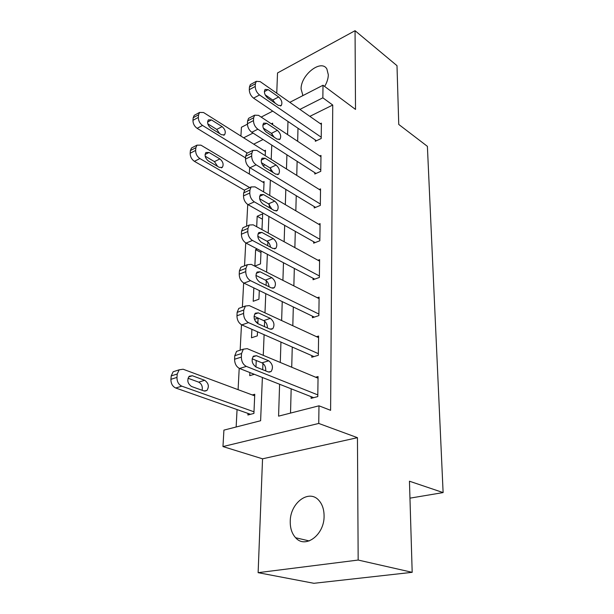 <?xml version="1.0" encoding="UTF-8"?>
<svg xmlns="http://www.w3.org/2000/svg" width="614" height="614" viewBox="0 0 614 614"><rect width="100%" height="100%" fill="white"/><g stroke="black" fill="none" stroke-linecap="round" stroke-linejoin="round"><path stroke-width="0.92" d="M324.637 86.451C327.009 82.422 328.237 78.531 328.321 74.785L326.863 68.96C321.137 58.837 300.753 74.962 301.083 88.984L302.925 95.584M290.238 521.532C290.161 528.293 291.957 533.689 295.618 537.734C305.311 549.185 324.537 534.786 324.085 515.937C324.046 509.52 322.35 504.378 318.988 500.525C309.126 488.621 290.084 502.881 290.238 521.532M240.911 136.078L241.425 127.267L247.427 124.174M409.968 498.154L443.116 492.581L427.39 146.339L398.755 124.45L396.997 65.675L355.053 30.7L277.528 72.959L276.745 93.198M443.116 492.581L409.454 481.215L412.186 572.325L313.884 583.3L258.126 572.67L358.169 560.052L357.448 437.675L318.75 423.445L222.966 446.57L223.918 430.122L260.62 420.736L262.378 377.472M357.448 437.675L262.546 458.819L258.126 572.67M262.546 458.819L222.966 446.57M249.652 167.568L249.315 174.031M247.734 204.485L246.605 226.167M245.73 242.921L244.541 265.801M243.651 282.97L242.392 307.107M241.479 324.737L240.151 350.203M239.207 368.331L238.094 389.667M237.058 409.561L236.152 426.999M412.186 572.325L358.169 560.052M272.186 135.011L271.373 135.41M263.084 139.516L253.72 144.152M247.972 413.399L247.895 415.003L253.92 413.414L254.756 394.257L252.293 394.948M255.961 366.988C251.924 363.818 251.095 360.203 253.475 356.128L256.452 355.713L268.717 360.794C272.662 363.948 273.46 367.54 271.112 371.547L268.295 371.946L255.961 366.988L256.238 360.495M254.319 374.302L249.737 375.661L249.883 372.544M251.893 329.327L251.502 337.784L257.32 335.866L257.496 331.783M257.857 323.662L258.095 318.113L254.449 319.364M253.835 287.897L253.206 301.282L258.924 299.225L259.308 290.537M259.684 282.148C255.938 279.017 255.071 275.648 257.097 272.033L260.136 271.795L271.849 277.681C275.509 280.805 276.338 284.144 274.335 287.705L271.457 287.935L259.63 282.125M257.258 248.977L255.616 249.645L254.848 266.092L260.474 263.897L261.042 250.965M261.978 229.621L262.669 213.887L257.174 216.258L256.69 226.727M263.629 191.898L264.081 181.537L262.846 182.105M263.122 165.949L264.818 164.752M265.217 155.649L265.455 150.284L264.319 150.829M279.6 384.257L278.579 416.146L318.973 405.816L330.608 410.321L332.734 105.032L309.855 116.353M297.997 128.249L297.66 141.289M297.13 161.352L296.762 175.397M296.232 195.697L295.833 210.809M295.296 231.363L294.866 247.611M294.321 268.418L293.86 285.894M293.308 306.946L292.817 325.727M292.256 347.048L291.727 367.233M291.166 388.815L290.529 413.092M311.114 396.675L311.091 398.348L317.791 396.583L318.052 376.551L315.665 377.219M311.789 355.629L311.766 357.233L318.336 355.283L318.589 336.042L316.525 336.687M312.442 316.179L312.419 317.73L318.858 315.611L319.103 297.115L317.292 297.736M313.063 278.249L313.04 279.738L319.364 277.459L319.602 259.661L317.991 260.267M313.67 241.739L313.647 243.175L319.848 240.749L320.078 223.619L318.635 224.202M314.245 206.573L314.222 207.954L320.316 205.406L320.539 188.897L319.234 189.457M314.805 172.68L314.782 174.015L320.769 171.344L320.976 155.434L319.794 155.971M315.343 140L315.32 141.281L321.199 138.503L321.406 123.153L320.324 123.675M289.816 102.338L323.01 85.239L355.514 109.422L355.053 30.7M323.01 85.239L322.849 97.818L299.908 109.399M332.734 105.032L322.849 97.818M318.973 405.816L318.75 423.445M261.173 117.09L272.739 111.134M272.601 124.673L272.662 123.161L271.334 123.828M253.037 133.069L243.658 137.805M262.692 369.689L262.945 363.396M263.268 355.352L264.104 334.684M264.434 326.602L264.649 321.191M264.987 312.864L265.762 293.653M266.1 285.303L266.292 280.713M266.637 272.132L267.359 254.273M267.704 245.684L267.865 241.839M268.218 233.036L268.894 216.45M269.247 207.639L269.377 204.5M269.738 195.482L270.36 180.079M270.728 171.076L270.828 168.589M271.196 159.394L271.779 145.088M272.148 135.917L272.225 134.029M287.989 121.465L287.567 134.596M286.922 154.805L286.469 168.95M285.817 189.411L285.333 204.646M284.673 225.361L284.144 241.747M283.476 262.731L282.916 280.36M282.233 301.604L281.634 320.562M280.943 342.082L280.291 362.46M262.431 219.19L257.174 216.258M260.973 252.446L255.616 249.645M257.903 322.596L255.485 321.513M317.814 394.902L246.344 366.397C243.136 364.67 241.471 361.569 241.363 357.102L241.548 353.534L243.351 349.174L247.204 348.652L318.037 378.209M239.222 350.502L236.59 351.346L234.778 355.69L234.586 359.236C234.678 363.688 236.329 366.765 239.544 368.477L313.654 397.672M252.124 358.814L261.986 362.843C264.726 364.455 265.962 367.141 265.701 370.902M253.989 411.802L181.775 386.152C178.559 384.579 176.955 381.662 176.962 377.41L177.239 374.01L179.181 369.812L183.125 369.229L254.687 395.838M250.543 414.304L175.711 388.002C172.496 386.444 170.892 383.55 170.915 379.314L171.206 375.929L173.156 371.754L175.85 370.887M202.121 390.289C202.789 386.528 201.645 383.811 198.69 382.138L187.999 378.239M191.545 386.498L203.978 390.949L206.864 390.512C209.374 386.636 208.653 383.228 204.708 380.304L192.351 375.745L189.304 376.205C186.771 380.143 187.516 383.573 191.545 386.498M318.359 353.664L248.47 322.603C245.339 320.784 243.712 317.73 243.604 313.424L243.781 310.016L245.408 306.025L249.299 305.611L318.566 337.631M241.079 307.583L238.785 308.405L237.142 312.373L236.958 315.773C237.05 320.047 238.669 323.087 241.809 324.898L313.969 356.58M257.865 323.662C253.973 320.516 253.129 317.024 255.317 313.194L258.333 312.864L270.313 318.367C274.113 321.506 274.934 324.967 272.762 328.743L269.914 329.058L257.865 323.662M254.035 316.225L263.713 320.615C266.177 322.097 267.42 324.537 267.428 327.945M318.881 314.053L250.512 280.659C247.442 278.756 245.861 275.74 245.746 271.603L245.915 268.333L247.388 264.68L251.303 264.381L319.088 298.642M242.883 266.453L240.888 267.236L239.406 270.874L239.23 274.136C239.322 278.249 240.903 281.25 243.973 283.138L314.337 317.1M255.923 275.41L265.371 280.107C267.581 281.465 268.794 283.676 269.024 286.746M319.387 275.962L252.461 240.45C249.468 238.47 247.918 235.484 247.803 231.509L247.964 228.37L249.299 225.016L253.221 224.831L319.579 261.134M244.656 226.996L242.921 227.74L241.578 231.087L241.402 234.21C241.502 238.171 243.052 241.133 246.045 243.098L314.736 279.124M261.426 242.33C257.811 239.214 256.944 235.953 258.816 232.545L261.863 232.399L273.314 238.631C276.853 241.732 277.697 244.963 275.839 248.325L272.946 248.478L261.426 242.33M257.78 236.275L266.967 241.218C268.924 242.461 270.106 244.449 270.513 247.181M319.871 239.314L254.334 201.868C251.41 199.819 249.89 196.871 249.775 193.034L249.929 190.025L251.141 186.94L255.063 186.871L320.055 225.039M246.383 189.127L244.886 189.81L243.658 192.896L243.497 195.889C243.597 199.711 245.109 202.635 248.041 204.669L315.159 242.584M263.099 204.109C259.615 201.008 258.74 197.854 260.474 194.63L263.521 194.569L274.734 201.123C278.15 204.201 278.994 207.332 277.275 210.518L274.374 210.579L263.099 204.109M259.63 198.729L268.495 203.848L271.879 209.151M320.339 204.017L256.138 164.813C253.267 162.702 251.778 159.793 251.671 156.094L251.817 153.201L252.922 150.361L256.836 150.407L320.516 190.263M248.079 152.732L246.774 153.37L245.661 156.209L245.5 159.087C245.608 162.779 247.089 165.665 249.959 167.76L315.588 207.386M264.711 167.384C261.341 164.306 260.459 161.236 262.071 158.189L265.11 158.22L276.093 165.059C279.393 168.121 280.245 171.16 278.649 174.176L275.747 174.153L264.711 167.384M261.457 162.679L269.968 167.921L273.146 172.557M320.784 170.009L257.865 129.209C255.063 127.037 253.605 124.166 253.49 120.597L253.628 117.811L254.641 115.186L258.54 115.348L320.961 156.747M249.729 117.734L248.601 118.325L247.58 120.943L247.434 123.713C247.534 127.275 248.992 130.13 251.794 132.279L316.018 173.463M266.261 132.079C262.992 129.017 262.117 126.039 263.613 123.138L266.645 123.26L277.398 130.36C280.59 133.407 281.45 136.362 279.961 139.217L277.067 139.117L266.261 132.079M263.283 128.057L271.38 133.345L274.289 137.313M249.698 187.6L199.888 158.55C197.071 156.562 195.651 153.853 195.636 150.415L195.858 147.728L196.964 145.157L200.955 145.157L264.028 182.811M244.495 190.248L194.4 161.328C191.591 159.356 190.179 156.662 190.163 153.239L190.394 150.56L191.507 147.989L192.673 147.383M217.617 166.394L214.447 161.635L205.168 156.171M208.415 161.006L219.313 167.392L222.291 167.384C223.895 164.567 223.097 161.751 219.896 158.926L209.052 152.479L205.943 152.479C204.324 155.334 205.153 158.174 208.415 161.006M321.222 137.214L259.53 94.955C256.782 92.737 255.355 89.897 255.24 86.451L255.378 83.773L256.299 81.34L260.175 81.616L321.391 124.419M251.349 84.057L250.366 84.594L249.438 87.019L249.292 89.69C249.391 93.121 250.819 95.945 253.567 98.14L316.448 140.744M267.75 98.11C264.588 95.063 263.705 92.161 265.102 89.406L268.118 89.613L278.656 96.958C281.749 99.982 282.609 102.853 281.227 105.577L278.334 105.385L267.75 98.11M265.118 94.794L272.746 100.051L275.318 103.313M247.342 153.093L202.52 125.44C199.765 123.406 198.376 120.72 198.353 117.397L198.568 114.81L199.581 112.423L203.549 112.523L265.401 151.512M245.569 157.921L197.125 128.326C194.369 126.307 192.98 123.644 192.965 120.329L193.187 117.742L194.208 115.363L195.221 114.803M219.735 133.652L216.75 129.416L207.816 123.859M210.871 128.157L221.554 134.773L224.517 134.842C226.013 132.156 225.215 129.416 222.114 126.607L211.485 119.937L208.392 119.853C206.88 122.577 207.709 125.34 210.871 128.157M239.544 368.477L246.344 366.397M234.586 359.236L241.363 357.102M234.778 355.69L241.548 353.534M256.452 355.713L252.853 356.841M268.717 360.794L261.986 362.843M181.775 386.152L175.711 388.002M177.239 374.01L171.206 375.929M176.962 377.41L170.915 379.314M188.651 376.904L192.351 375.745M198.69 382.138L204.708 380.304M241.809 324.898L248.47 322.603M236.958 315.773L243.604 313.424M237.142 312.373L243.781 310.016M258.333 312.864L254.572 314.184M270.313 318.367L263.713 320.615M243.973 283.138L250.512 280.659M239.23 274.136L245.746 271.603M239.406 270.874L245.915 268.333M260.136 271.795L256.268 273.276M271.849 277.681L265.371 280.107M246.045 243.098L252.461 240.45M241.402 234.21L247.803 231.509M241.578 231.087L247.964 228.37M261.863 232.399L257.949 234.026M273.314 238.631L266.967 241.218M248.041 204.669L254.334 201.868M243.497 195.889L249.775 193.034M243.658 192.896L249.929 190.025M263.521 194.569L259.599 196.327M274.734 201.123L268.495 203.848M249.959 167.76L256.138 164.813M245.5 159.087L251.671 156.094M245.661 156.209L251.817 153.201M265.11 158.22L261.219 160.077M276.093 165.059L269.968 167.921M251.794 132.279L257.865 129.209M247.434 123.713L253.49 120.597M247.58 120.943L253.628 117.811M266.645 123.26L262.807 125.202M277.398 130.36L271.38 133.345M199.888 158.55L194.4 161.328M195.858 147.728L190.394 150.56M195.636 150.415L190.163 153.239M205.061 154.505L209.052 152.479M214.447 161.635L219.896 158.926M253.567 98.14L259.53 94.955M249.292 89.69L255.24 86.451M249.438 87.019L255.378 83.773M268.118 89.613L264.358 91.632M278.656 96.958L272.746 100.051M202.52 125.44L197.125 128.326M198.568 114.81L193.187 117.742M198.353 117.397L192.965 120.329M207.563 122.032L211.485 119.937M216.75 129.416L222.114 126.607M302.618 95.162L303.086 95.5M295.618 537.734L309.233 540.942M236.59 351.346L243.351 349.174M271.112 371.547L269.07 372.153M179.181 369.812L173.156 371.754M204.761 391.133L206.864 390.512M238.785 308.405L245.408 306.025M272.762 328.743L270.966 329.334M240.888 267.236L247.388 264.68M274.335 287.705L272.762 288.281M242.921 227.74L249.299 225.016M275.839 248.325L274.458 248.877M244.886 189.81L251.141 186.94M277.275 210.518L276.07 211.032M246.774 153.37L252.922 150.361M278.649 174.176L277.597 174.652M248.601 118.325L254.641 115.186M279.961 139.217L279.048 139.67M196.964 145.157L191.507 147.989M221.332 167.852L222.291 167.384M250.366 84.594L256.299 81.34M281.227 105.577L280.429 105.984M199.581 112.423L194.208 115.363M223.688 135.272L224.517 134.842"/></g></svg>

